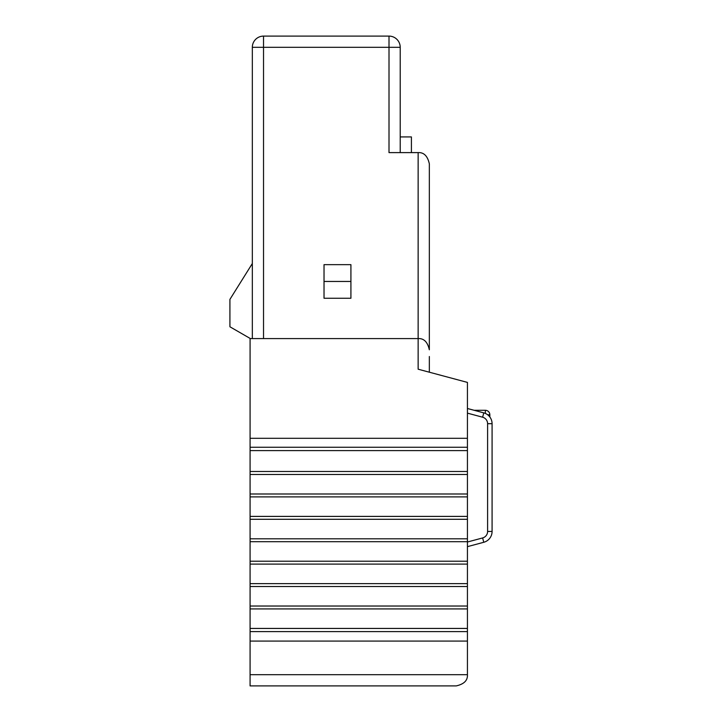 <?xml version="1.0" encoding="UTF-8"?>
<svg xmlns="http://www.w3.org/2000/svg" width="722" height="722" viewBox="0 0 722 722"><rect width="100%" height="100%" fill="white"/><g stroke="black" fill="none" stroke-linecap="round" stroke-linejoin="round"><path stroke-width="1.08" d="M252.33 338.591L252.33 47.3L263.53 47.3L263.53 36.1L389.005 36.1L389.005 47.3L263.53 47.3L263.53 338.591M467.432 408.499L483.776 412.876L467.432 408.499L474.137 410.295L485.355 410.295L485.355 413.435M467.432 674.7L250.083 674.7L250.083 685.9L456.232 685.9C464.047 684.149 467.784 680.422 467.432 674.7L467.432 631.606L250.083 631.606L250.083 338.591L418.137 338.591L418.137 369.204L467.432 382.407L467.432 438.308L250.083 438.308M467.432 438.308L467.432 631.606M250.083 674.7L250.083 631.606M429.337 356.515L429.337 372.2M418.137 152.613C423.859 152.27 427.595 155.997 429.337 163.822L429.337 349.8C427.595 341.975 423.859 338.248 418.137 338.591L418.137 152.613L389.005 152.613L389.005 47.3L400.214 47.3L400.214 152.613M467.432 546.653L483.776 542.276A11.2 11.2 0 0 0 492.079 531.455L492.079 423.697A11.2 11.2 0 0 0 483.776 412.876L482.621 417.208L467.432 413.137M252.33 47.3A11.2 11.2 0 0 1 263.53 36.1A11.2 11.2 0 0 0 252.33 47.3A11.2 11.2 0 0 1 263.53 36.1M400.214 136.927L411.414 136.927L411.414 152.613M350.919 298.258L324.025 298.258L324.025 281.454L350.919 281.454L350.919 298.258M350.919 281.454L350.919 264.649L324.025 264.649L324.025 281.454M400.214 47.3A11.2 11.2 0 0 0 389.005 36.1A11.2 11.2 0 0 1 400.214 47.3M487.648 414.78L489.841 414.78A4.485 4.485 0 0 0 485.355 410.295A4.485 4.485 0 0 1 489.841 414.78L489.841 416.982M252.33 263.53L229.921 299.377L229.921 326.777L250.39 338.591M483.776 542.276L482.621 537.944L467.432 542.014L482.621 537.944A6.724 6.724 0 0 0 487.603 531.455L487.603 423.697A6.724 6.724 0 0 0 482.621 417.208M487.603 531.455L492.079 531.455M487.603 423.697L492.079 423.697M467.432 447.261L250.083 447.261M467.432 450.6L250.083 450.6M467.432 471.484L250.083 471.484M467.432 474.48L250.083 474.48M467.432 493.992L250.083 493.992M467.432 496.889L250.083 496.889M467.432 516.401L250.083 516.401M467.432 519.289L250.083 519.289M467.432 538.811L250.083 538.811M467.432 541.699L250.083 541.699M467.432 561.22L250.083 561.22M467.432 564.108L250.083 564.108M467.432 583.62L250.083 583.62M467.432 586.517L250.083 586.517M467.432 606.029L250.083 606.029M467.432 608.926L250.083 608.926M467.432 628.438L250.083 628.438M467.432 641.082L250.083 641.082"/></g></svg>
